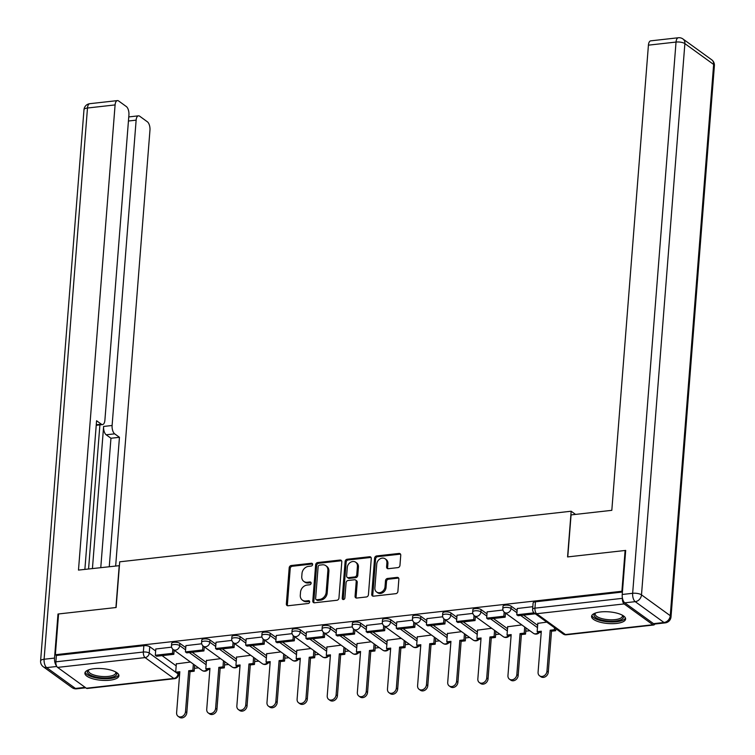 <?xml version="1.0" encoding="UTF-8"?>
<svg xmlns="http://www.w3.org/2000/svg" width="755" height="755" viewBox="0 0 755 755"><rect width="100%" height="100%" fill="white"/><g stroke="black" fill="none" stroke-linecap="round" stroke-linejoin="round"><path stroke-width="1.13" d="M312.617 564.513A1.501 1.227 -54.1 0 0 311.4 563.258L291.26 565.514A2.152 1.755 -54.1 0 0 289.203 567.741L286.353 603.943A2.152 1.755 -54.1 0 0 288.089 605.746L308.229 603.49A1.501 1.227 -54.1 0 0 308.455 600.669L305.85 600.961A6.87 5.634 -54.1 0 1 302.321 600.093A6.87 5.634 -54.1 0 1 300.292 595.204L300.528 592.184A6.87 5.634 -54.1 0 1 307.096 585.068L309.701 584.776A1.501 1.227 -54.1 0 0 309.927 581.963L307.323 582.256A6.87 5.634 -54.1 0 1 303.793 581.388A6.87 5.634 -54.1 0 1 301.764 576.499L302 573.479A6.87 5.634 -54.1 0 1 308.568 566.363L311.173 566.071A1.501 1.227 -54.1 0 0 312.617 564.513M312.551 563.985A1.501 1.227 -54.1 0 0 312.41 563.994L292.279 566.25A2.152 1.755 -54.1 0 0 290.222 568.477L287.372 604.679A2.152 1.755 -54.1 0 0 287.579 605.727M309.607 601.395A1.501 1.227 -54.1 0 0 309.465 601.405L306.86 601.697L305.85 600.961M311.079 582.69A1.501 1.227 -54.1 0 0 310.937 582.7L308.333 582.992L307.323 582.256M93.979 668.722A17.063 5.851 -175.5 0 0 84.89 673.12A17.063 5.851 -175.5 0 0 109.834 680.198A17.063 5.851 -175.5 0 0 118.922 675.801A17.063 5.851 -175.5 0 0 93.979 668.722M600.65 611.946A17.063 5.851 -175.5 0 0 591.571 616.354A17.063 5.851 -175.5 0 0 616.514 623.432A17.063 5.851 -175.5 0 0 625.602 619.034A17.063 5.851 -175.5 0 0 600.65 611.946M397.894 567.618A2.152 1.755 -54.1 0 0 399.952 565.401L400.745 555.236A2.152 1.755 -54.1 0 0 399.008 553.443L376.641 555.944A2.152 1.755 -54.1 0 0 374.593 558.172L371.743 594.374A2.152 1.755 -54.1 0 0 373.48 596.176L395.846 593.666A2.152 1.755 -54.1 0 0 397.894 591.448L398.866 579.179A2.152 1.755 -54.1 0 0 397.13 577.377L387.551 578.453A2.152 1.755 -54.1 0 0 385.503 580.67L385.022 586.758A5.747 4.709 -54.1 0 1 381.851 591.882A5.747 4.709 -54.1 0 1 376.585 591.977A5.747 4.709 -54.1 0 1 374.886 587.89L376.754 564.06A5.747 4.709 -54.1 0 1 379.935 558.936A5.747 4.709 -54.1 0 1 385.201 558.842A5.747 4.709 -54.1 0 1 386.9 562.919L386.588 566.892A2.152 1.755 -54.1 0 0 388.325 568.694L397.894 567.618M55.36 654.736L58.569 613.957L116.119 607.511L119.715 561.814L571.167 511.229L567.571 556.926L625.112 550.48L621.903 591.259L55.36 654.736L56.38 655.472L55.879 661.824L143.356 652.027A4.379 1.501 4.5 0 1 149.245 653.066L178.02 673.894A4.379 1.501 4.5 0 1 178.52 674.677L178.652 672.969M341.798 561.843A2.152 1.755 -54.1 0 0 340.061 560.05L317.704 562.551A2.152 1.755 -54.1 0 0 315.647 564.778L312.796 600.98A2.152 1.755 -54.1 0 0 314.533 602.783L336.9 600.272A2.152 1.755 -54.1 0 0 338.948 598.054L341.798 561.843M347.168 559.247L369.535 556.746A2.152 1.755 -54.1 0 1 371.271 558.54L368.421 594.751A2.152 1.755 -54.1 0 1 366.373 596.969L356.804 598.045A2.152 1.755 -54.1 0 1 355.067 596.242L356.218 581.558A2.152 1.755 -54.1 0 0 354.482 579.764L348.13 580.472A2.152 1.755 -54.1 0 0 346.083 582.7L344.875 597.988A1.501 1.227 -54.1 0 1 342.223 598.281L345.12 561.475A2.152 1.755 -54.1 0 1 347.168 559.247L348.187 559.984L370.554 557.483L369.535 556.746M194.422 668.317L198.518 667.854M224.537 664.938L228.633 664.476M254.661 661.559L258.757 661.106M284.786 658.19L288.882 657.728M314.911 654.812L319.006 654.349M345.035 651.433L349.131 650.98M375.159 648.064L379.246 647.601M405.275 644.685L409.37 644.232M435.399 641.316L439.495 640.853M465.524 637.937L469.619 637.475M495.648 634.559L499.744 634.106M525.773 631.189L529.859 630.727M622.441 598.111L622.422 598.347A4.379 2.01 83.6 0 0 624.13 603.924L652.896 624.753A4.379 2.01 83.6 0 0 653.707 624.998A4.379 2.01 83.6 0 0 654.793 624.036A6.569 3.02 -96.4 0 1 653.556 623.658L663.985 622.498L635.219 601.659L624.791 602.83L653.556 623.658M625.112 550.48L625.65 550.876M621.903 591.259L622.441 591.656M56.38 655.472L143.856 645.676A4.379 1.501 4.5 0 1 149.745 646.714L155.643 650.989M162.051 655.623L176.179 665.853M86.363 688.23L173.829 678.424A4.379 2.01 83.6 0 0 174.641 678.679L87.165 688.475A4.379 2.01 -96.4 0 1 86.363 688.23L57.588 667.401A4.379 2.01 -96.4 0 1 55.879 661.824M201.727 643.779L185.928 645.629M220.602 658.662L206.464 660.493M231.851 640.4L216.053 642.25M250.726 655.293L236.579 657.124M261.966 637.031L246.168 638.872M280.851 651.914L266.704 653.745M292.091 633.653L276.292 635.502M310.975 648.536L296.828 650.366M322.215 630.283L306.417 632.124M341.1 645.166L326.953 646.997M352.34 626.905L336.541 628.755M371.215 641.788L357.077 643.619M382.464 623.526L366.666 625.376M401.339 638.409L387.192 640.24M412.579 620.157L396.781 621.997M431.464 635.04L417.317 636.871M442.704 616.778L426.905 618.628M461.588 631.661L447.441 633.492M472.828 613.409L457.03 615.249M491.713 628.292L477.566 630.123M502.953 610.031L487.154 611.871M521.828 624.913L507.69 626.744M532.822 606.68L517.279 608.502M546.771 622.12L537.805 623.366M511.22 606.218L511.041 608.464A4.379 1.501 4.5 0 0 506.19 607.369A4.379 1.501 4.5 0 0 502.821 608.558L502.99 606.303A4.379 1.501 -175.5 0 1 506.369 605.114A4.379 1.501 -175.5 0 1 511.22 606.218L517.118 610.484M523.526 615.127L537.654 625.357M481.095 609.587L480.916 611.843A4.379 1.501 4.5 0 0 476.065 610.738A4.379 1.501 4.5 0 0 472.696 611.928L472.875 609.681A4.379 1.501 -175.5 0 1 476.245 608.492A4.379 1.501 -175.5 0 1 481.095 609.587L486.994 613.862M493.402 618.505L507.53 628.726M450.971 612.966L450.792 615.221A4.379 1.501 4.5 0 0 445.941 614.117A4.379 1.501 4.5 0 0 442.572 615.306L442.751 613.051A4.379 1.501 -175.5 0 1 446.12 611.861A4.379 1.501 -175.5 0 1 450.971 612.966L456.869 617.241M463.277 621.875L477.405 632.105M420.846 616.335L420.677 618.59A4.379 1.501 4.5 0 0 415.826 617.496A4.379 1.501 4.5 0 0 412.447 618.685L412.626 616.429A4.379 1.501 -175.5 0 1 415.996 615.24A4.379 1.501 -175.5 0 1 420.846 616.335L426.754 620.61M433.162 625.253L447.29 635.484M390.731 619.713L390.552 621.969A4.379 1.501 4.5 0 0 385.701 620.865A4.379 1.501 4.5 0 0 382.323 622.054L382.502 619.798A4.379 1.501 -175.5 0 1 385.88 618.609A4.379 1.501 -175.5 0 1 390.731 619.713L396.63 623.989M403.038 628.622L417.166 638.853M360.607 623.092L360.428 625.348A4.379 1.501 4.5 0 0 355.577 624.243A4.379 1.501 4.5 0 0 352.207 625.433L352.377 623.177A4.379 1.501 -175.5 0 1 355.756 621.988A4.379 1.501 -175.5 0 1 360.607 623.092L366.505 627.358M372.913 632.001L387.041 642.231M330.482 626.461L330.303 628.717A4.379 1.501 4.5 0 0 325.452 627.613A4.379 1.501 4.5 0 0 322.083 628.811L322.262 626.556A4.379 1.501 -175.5 0 1 325.632 625.366A4.379 1.501 -175.5 0 1 330.482 626.461L336.381 630.736M342.789 635.38L356.917 645.601M300.358 629.84L300.179 632.095A4.379 1.501 4.5 0 0 295.328 630.991A4.379 1.501 4.5 0 0 291.959 632.18L292.138 629.925A4.379 1.501 -175.5 0 1 295.507 628.736A4.379 1.501 -175.5 0 1 300.358 629.84L306.256 634.115M312.664 638.749L326.792 648.979M270.233 633.219L270.064 635.465A4.379 1.501 4.5 0 0 265.203 634.37A4.379 1.501 4.5 0 0 261.834 635.559L262.013 633.303A4.379 1.501 -175.5 0 1 265.382 632.114A4.379 1.501 -175.5 0 1 270.233 633.219L276.141 637.484M282.549 642.127L296.668 652.358M240.118 636.588L239.939 638.843A4.379 1.501 4.5 0 0 235.088 637.739A4.379 1.501 4.5 0 0 231.709 638.928L231.889 636.682A4.379 1.501 -175.5 0 1 235.258 635.484A4.379 1.501 -175.5 0 1 240.118 636.588L246.017 640.863M252.425 645.497L266.553 655.727M209.994 639.966L209.814 642.222A4.379 1.501 4.5 0 0 204.964 641.118A4.379 1.501 4.5 0 0 201.585 642.307L201.764 640.051A4.379 1.501 -175.5 0 1 205.143 638.862A4.379 1.501 -175.5 0 1 209.994 639.966L215.892 644.232M222.3 648.875L236.428 659.106M179.869 643.335L179.69 645.591A4.379 1.501 4.5 0 0 174.839 644.496A4.379 1.501 4.5 0 0 171.47 645.685L171.64 643.43A4.379 1.501 -175.5 0 1 175.018 642.241A4.379 1.501 -175.5 0 1 179.869 643.335L185.768 647.611M192.176 652.254L206.304 662.484M571.167 511.229L575.537 514.4M171.602 647.158L155.804 648.998M190.487 662.041L176.34 663.872M622.413 592.052L535.446 601.801A4.379 1.501 -175.5 0 0 533.115 602.924L532.615 609.285A4.379 1.501 4.5 0 1 534.946 608.152L622.422 598.347M303.793 581.388L304.812 582.124A6.87 5.634 -54.1 0 0 308.333 582.992M302.321 600.093L303.34 600.829A6.87 5.634 -54.1 0 0 306.86 601.697M341.59 560.805A2.152 1.755 -54.1 0 0 341.081 560.786L318.714 563.287A2.152 1.755 -54.1 0 0 316.666 565.514L313.816 601.716A2.152 1.755 -54.1 0 0 314.023 602.764M319.563 565.136A1.501 1.227 -54.1 0 0 318.129 566.694L315.628 598.47A1.501 1.227 -54.1 0 0 316.836 599.734L319.591 599.423A6.87 5.634 -54.1 0 0 326.16 592.307L327.868 570.582A6.87 5.634 -54.1 0 0 325.839 565.693A6.87 5.634 -54.1 0 0 322.309 564.825L319.563 565.136M316.071 599.536L317.081 600.272A1.501 1.227 -54.1 0 0 317.855 600.47L316.836 599.734M325.839 565.693L326.849 566.429A6.87 5.634 -54.1 0 1 328.887 571.318L327.179 593.043A6.87 5.634 -54.1 0 1 320.601 600.159L317.855 600.47M371.064 557.501A2.152 1.755 -54.1 0 0 370.554 557.483M355.586 580.038L356.596 580.774A2.152 1.755 -54.1 0 1 357.238 582.294L356.077 596.978A2.152 1.755 -54.1 0 0 356.294 598.026M348.187 559.984A2.152 1.755 -54.1 0 0 346.139 562.211L343.242 599.017A1.501 1.227 -54.1 0 0 343.298 599.545M357.417 566.326A5.747 4.709 -54.1 0 0 355.718 562.239A5.747 4.709 -54.1 0 0 350.452 562.343A5.747 4.709 -54.1 0 0 347.281 567.458L346.62 575.857A2.152 1.755 -54.1 0 0 348.357 577.66L354.699 576.943A2.152 1.755 -54.1 0 0 356.756 574.725L357.417 566.326L358.436 567.062A5.747 4.709 -54.1 0 0 356.738 562.975L355.718 562.239M347.253 577.386L348.272 578.122A2.152 1.755 -54.1 0 0 349.367 578.396L348.357 577.66M358.436 567.062L357.776 575.461A2.152 1.755 -54.1 0 1 355.718 577.679L349.367 578.396M385.201 558.842L386.211 559.578A5.747 4.709 -54.1 0 1 387.919 563.655L387.598 567.628A2.152 1.755 -54.1 0 0 387.815 568.675M376.585 591.977L377.594 592.713A5.747 4.709 -54.1 0 0 382.861 592.618A5.747 4.709 -54.1 0 0 386.041 587.494L385.022 586.758M398.649 578.132A2.152 1.755 -54.1 0 0 398.14 578.113L388.57 579.189A2.152 1.755 -54.1 0 0 386.513 581.407L386.041 587.494M400.537 554.198A2.152 1.755 -54.1 0 0 400.027 554.179L377.66 556.68A2.152 1.755 -54.1 0 0 375.603 558.908L372.762 595.11A2.152 1.755 -54.1 0 0 372.97 596.157M179.747 672.847L177 673.149L175.679 672.195L179.832 671.733L176.613 712.711A5.03 4.124 -54.1 0 0 178.095 716.297A5.03 4.124 -54.1 0 0 182.71 716.202A5.03 4.124 -54.1 0 0 185.494 711.72L186.815 712.673A5.03 4.124 125.9 0 1 184.031 717.165A5.03 4.124 125.9 0 1 179.416 717.25L178.095 716.297M194.677 665.07L194.186 671.223L192.865 670.27L188.712 670.733L190.034 671.695L186.815 712.673M194.186 671.223L190.034 671.695M174.141 650.206L173.82 654.311L172.499 653.349L155.313 655.274L155.813 648.923M172.499 653.349L172.82 649.206M173.82 654.311L156.634 656.237L155.313 655.274M188.712 670.733L185.494 711.72M192.865 670.27L193.355 664.117M175.679 672.195L176.359 663.626M119.413 565.655L78.482 570.091L115.09 104.917L87.486 108.012L44.101 659.247L54.53 658.086L57.993 614.023L115.921 607.53L119.224 565.523M92.431 568.524L103.614 426.443L112.108 425.49L136.136 120.149L128.444 121.017M112.108 425.49A6.569 3.02 83.6 0 0 114.675 433.842L106.181 434.795A6.569 3.02 -96.4 0 1 103.614 426.443M109.267 566.637L119.45 437.305L114.675 433.842M115.666 565.92L149.962 130.162A6.569 3.02 83.6 0 0 147.395 121.81L139.675 116.213A6.569 3.02 83.6 0 0 138.458 115.836A6.569 3.02 83.6 0 0 136.136 120.149M96.263 424.772L101.359 424.197A6.569 3.02 83.6 0 0 102.567 424.574A6.569 3.02 83.6 0 0 104.888 420.261L128.916 114.93A6.569 3.02 83.6 0 0 126.359 106.568L118.629 100.972A6.569 3.02 83.6 0 0 117.412 100.604A6.569 3.02 83.6 0 0 115.09 104.917M101.359 424.197L96.574 420.743L84.881 569.374M58.541 614.419L57.993 614.023M54.53 658.086A6.569 3.02 83.6 0 0 56.521 665.91M88.571 568.959L99.905 424.876M100.774 567.59L110.957 438.249L106.181 434.795M110.957 438.249L119.45 437.305M624.791 602.83A6.569 3.02 -96.4 0 1 622.224 594.478L625.687 550.414L567.76 556.907L571.073 514.901L611.814 510.333L648.422 45.158A6.569 3.02 -96.4 0 1 650.744 40.846L678.349 37.75A6.569 3.02 83.6 0 0 676.036 42.063L648.422 45.158M115.949 672.12A14.77 5.059 4.5 0 1 107.899 677.886A14.77 5.059 4.5 0 1 88.996 674.281A14.77 5.059 4.5 0 1 88.401 669.949M88.845 669.789A13.675 4.69 -175.5 0 0 88.477 670.723A13.675 4.69 -175.5 0 0 90.043 673.149A13.675 4.69 -175.5 0 0 105.209 676.593A13.675 4.69 -175.5 0 0 115.751 672.865A13.675 4.69 -175.5 0 0 115.534 671.893M85.192 672.186A16.959 5.814 -175.5 0 0 87.07 674.498A16.959 5.814 -175.5 0 0 104.888 678.764A16.959 5.814 -175.5 0 0 118.761 674.828M622.62 615.353A14.77 5.059 4.5 0 1 614.579 621.11A14.77 5.059 4.5 0 1 595.676 617.514A14.77 5.059 4.5 0 1 595.082 613.183M595.525 613.022A13.675 4.69 -175.5 0 0 595.157 613.957A13.675 4.69 -175.5 0 0 596.724 616.382A13.675 4.69 -175.5 0 0 611.89 619.817A13.675 4.69 -175.5 0 0 622.422 616.099A13.675 4.69 -175.5 0 0 622.214 615.127M591.873 615.419A16.959 5.814 -175.5 0 0 593.751 617.732A16.959 5.814 -175.5 0 0 611.559 621.997A16.959 5.814 -175.5 0 0 625.442 618.062M209.871 669.468L207.125 669.779L205.804 668.817L209.956 668.354L206.728 709.341A5.03 4.124 -54.1 0 0 208.22 712.918A5.03 4.124 -54.1 0 0 212.834 712.833A5.03 4.124 -54.1 0 0 215.609 708.341L216.94 709.304A5.03 4.124 125.9 0 1 214.156 713.786A5.03 4.124 125.9 0 1 209.541 713.871L208.22 712.918M224.792 661.701L224.31 667.854L222.989 666.891L218.837 667.363L220.158 668.317L216.94 709.304M224.31 667.854L220.158 668.317M204.265 646.827L203.935 650.933L202.614 649.98L185.428 651.905L185.928 645.553M202.614 649.98L202.944 645.827M203.935 650.933L186.749 652.858L185.428 651.905M218.837 667.363L215.609 708.341M222.989 666.891L223.471 660.738M205.804 668.817L206.483 660.248M239.996 666.099L237.249 666.401L235.928 665.448L240.081 664.976L236.853 705.963A5.03 4.124 -54.1 0 0 238.344 709.54A5.03 4.124 -54.1 0 0 242.959 709.455A5.03 4.124 -54.1 0 0 245.734 704.972L247.055 705.925A5.03 4.124 125.9 0 1 244.28 710.417A5.03 4.124 125.9 0 1 239.665 710.502L238.344 709.54M254.916 658.322L254.435 664.476L253.114 663.522L248.961 663.985L250.282 664.938L247.055 705.925M254.435 664.476L250.282 664.938M234.38 643.458L234.059 647.554L232.738 646.601L215.553 648.526L216.053 642.175M232.738 646.601L233.069 642.458M234.059 647.554L216.874 649.489L215.553 648.526M248.961 663.985L245.734 704.972M253.114 663.522L253.595 657.369M235.928 665.448L236.598 656.869M270.111 662.72L267.374 663.022L266.053 662.069L270.205 661.606L266.977 702.594A5.03 4.124 -54.1 0 0 268.469 706.17A5.03 4.124 -54.1 0 0 273.074 706.085A5.03 4.124 -54.1 0 0 275.858 701.593L277.179 702.546A5.03 4.124 125.9 0 1 274.395 707.039A5.03 4.124 125.9 0 1 269.79 707.124L268.469 706.17M285.041 654.944L284.559 661.097L283.238 660.144L279.086 660.606L280.407 661.569L277.179 702.546M284.559 661.097L280.407 661.569M264.505 640.08L264.184 644.185L262.863 643.222L245.677 645.148L246.177 638.796M262.863 643.222L263.193 639.079M264.184 644.185L246.998 646.11L245.677 645.148M279.086 660.606L275.858 701.593M283.238 660.144L283.72 653.99M266.053 662.069L266.723 653.5M300.235 659.341L297.498 659.653L296.177 658.69L300.33 658.228L297.102 699.215A5.03 4.124 -54.1 0 0 298.593 702.792A5.03 4.124 -54.1 0 0 303.199 702.707A5.03 4.124 -54.1 0 0 305.983 698.215L307.304 699.177A5.03 4.124 125.9 0 1 304.52 703.66A5.03 4.124 125.9 0 1 299.914 703.754L298.593 702.792M315.165 651.574L314.684 657.728L313.363 656.765L309.21 657.237L310.531 658.19L307.304 699.177M314.684 657.728L310.531 658.19M294.629 636.701L294.308 640.806L292.987 639.853L275.801 641.778L276.302 635.427M292.987 639.853L293.308 635.701M294.308 640.806L277.123 642.731L275.801 641.778M309.21 657.237L305.983 698.215M313.363 656.765L313.844 650.612M296.177 658.69L296.847 650.121M330.36 655.972L327.613 656.274L326.292 655.321L330.445 654.859L327.226 695.836A5.03 4.124 -54.1 0 0 328.708 699.423A5.03 4.124 -54.1 0 0 333.323 699.328A5.03 4.124 -54.1 0 0 336.107 694.845L337.428 695.799A5.03 4.124 125.9 0 1 334.644 700.291A5.03 4.124 125.9 0 1 330.029 700.376L328.708 699.423M345.29 648.196L344.799 654.349L343.478 653.396L339.325 653.858L340.656 654.821L337.428 695.799M344.799 654.349L340.656 654.821M324.754 633.332L324.433 637.437L323.112 636.474L305.926 638.4L306.426 632.048M323.112 636.474L323.433 632.331M324.433 637.437L307.247 639.362L305.926 638.4M339.325 653.858L336.107 694.845M343.478 653.396L343.969 647.243M326.292 655.321L326.972 646.742M360.484 652.594L357.738 652.905L356.417 651.942L360.569 651.48L357.341 692.467A5.03 4.124 -54.1 0 0 358.833 696.044A5.03 4.124 -54.1 0 0 363.448 695.959A5.03 4.124 -54.1 0 0 366.232 691.467L367.553 692.429A5.03 4.124 125.9 0 1 364.769 696.912A5.03 4.124 125.9 0 1 360.154 696.997L358.833 696.044M375.414 644.827L374.924 650.98L373.602 650.017L369.45 650.48L370.771 651.442L367.553 692.429M374.924 650.98L370.771 651.442M354.878 629.953L354.548 634.058L353.227 633.105L336.041 635.03L336.541 628.679M353.227 633.105L353.557 628.953M354.548 634.058L337.372 635.984L336.041 635.03M369.45 650.48L366.232 691.467M373.602 650.017L374.093 643.864M356.417 651.942L357.096 643.373M390.609 649.215L387.862 649.526L386.541 648.573L390.694 648.101L387.466 689.088A5.03 4.124 -54.1 0 0 388.957 692.665A5.03 4.124 -54.1 0 0 393.572 692.58A5.03 4.124 -54.1 0 0 396.347 688.098L397.668 689.051A5.03 4.124 125.9 0 1 394.893 693.534A5.03 4.124 125.9 0 1 390.278 693.628L388.957 692.665M405.529 641.448L405.048 647.601L403.727 646.648L399.574 647.11L400.896 648.064L397.668 689.051M405.048 647.601L400.896 648.064M384.993 626.584L384.673 630.68L383.351 629.727L366.166 631.652L366.666 625.3M383.351 629.727L383.682 625.574M384.673 630.68L367.487 632.605L366.166 631.652M399.574 647.11L396.347 688.098M403.727 646.648L404.208 640.495M386.541 648.573L387.221 639.995M420.724 645.846L417.987 646.148L416.666 645.195L420.818 644.732L417.591 685.71A5.03 4.124 -54.1 0 0 419.082 689.296A5.03 4.124 -54.1 0 0 423.687 689.202A5.03 4.124 -54.1 0 0 426.471 684.719L427.792 685.672A5.03 4.124 125.9 0 1 425.018 690.164A5.03 4.124 125.9 0 1 420.403 690.249L419.082 689.296M435.654 638.069L435.173 644.223L433.851 643.269L429.699 643.732L431.02 644.694L427.792 685.672M435.173 644.223L431.02 644.694M415.118 623.205L414.797 627.311L413.476 626.348L396.29 628.273L396.79 621.922M413.476 626.348L413.806 622.205M414.797 627.311L397.611 629.236L396.29 628.273M429.699 643.732L426.471 684.719M433.851 643.269L434.333 637.116M416.666 645.195L417.336 636.625M450.848 642.467L448.111 642.779L446.79 641.816L450.943 641.354L447.715 682.341A5.03 4.124 -54.1 0 0 449.206 685.917A5.03 4.124 -54.1 0 0 453.812 685.833A5.03 4.124 -54.1 0 0 456.596 681.34L457.917 682.303A5.03 4.124 125.9 0 1 455.133 686.786A5.03 4.124 125.9 0 1 450.527 686.871L449.206 685.917M465.778 634.7L465.297 640.853L463.976 639.891L459.823 640.363L461.145 641.316L457.917 682.303M465.297 640.853L461.145 641.316M445.242 619.827L444.921 623.932L443.6 622.979L426.415 624.904L426.915 618.553M443.6 622.979L443.921 618.826M444.921 623.932L427.736 625.857L426.415 624.904M459.823 640.363L456.596 681.34M463.976 639.891L464.457 633.738M446.79 641.816L447.46 633.247M480.973 639.098L478.226 639.4L476.905 638.447L481.058 637.975L477.839 678.962A5.03 4.124 -54.1 0 0 479.321 682.539A5.03 4.124 -54.1 0 0 483.936 682.454A5.03 4.124 -54.1 0 0 486.72 677.971L488.041 678.924A5.03 4.124 125.9 0 1 485.257 683.417A5.03 4.124 125.9 0 1 480.642 683.501L479.321 682.539M495.903 631.322L495.412 637.475L494.091 636.522L489.948 636.984L491.269 637.937L488.041 678.924M495.412 637.475L491.269 637.937M475.367 616.457L475.046 620.563L473.725 619.6L456.539 621.525L457.039 615.174M473.725 619.6L474.046 615.457M475.046 620.563L457.86 622.488L456.539 621.525M489.948 636.984L486.72 677.971M494.091 636.522L494.582 630.368M476.905 638.447L477.585 629.868M511.097 635.719L508.351 636.031L507.03 635.068L511.182 634.606L507.955 675.593A5.03 4.124 -54.1 0 0 509.446 679.17A5.03 4.124 -54.1 0 0 514.061 679.085A5.03 4.124 -54.1 0 0 516.845 674.592L518.166 675.555A5.03 4.124 125.9 0 1 515.382 680.038A5.03 4.124 125.9 0 1 510.767 680.123L509.446 679.17M526.027 627.952L525.537 634.096L524.215 633.143L520.063 633.605L521.384 634.568L518.166 675.555M525.537 634.096L521.384 634.568M505.491 613.079L505.17 617.184L503.84 616.222L486.664 618.156L487.154 611.795M503.84 616.222L504.17 612.078M505.17 617.184L487.985 619.109L486.664 618.156M520.063 633.605L516.845 674.592M524.215 633.143L524.706 626.99M507.03 635.068L507.709 626.499M541.222 632.341L538.475 632.652L537.154 631.699L541.307 631.227L538.079 672.214A5.03 4.124 -54.1 0 0 539.57 675.791A5.03 4.124 -54.1 0 0 544.185 675.706A5.03 4.124 -54.1 0 0 546.96 671.223L548.281 672.177A5.03 4.124 125.9 0 1 545.506 676.659A5.03 4.124 125.9 0 1 540.891 676.754L539.57 675.791M555.822 628.67L555.661 630.727L554.34 629.764L550.187 630.236L551.509 631.189L548.281 672.177M555.661 630.727L551.509 631.189M516.779 614.778L518.1 615.731L535.286 613.806L533.964 612.852L516.779 614.778L517.279 608.426M550.187 630.236L546.96 671.223M554.34 629.764L554.5 627.716M537.154 631.699L537.834 623.12M312.41 563.994L311.4 563.258M309.465 601.405L308.455 600.669M310.937 582.7L309.927 581.963M624.13 603.924L536.654 613.721L565.429 634.549L652.896 624.753M149.745 646.714L149.245 653.066A4.379 3.586 -54.1 0 1 145.064 657.596L57.588 667.401M178.086 673.035L178.02 673.894A4.379 3.586 -54.1 0 1 173.829 678.424L145.064 657.596A4.379 2.01 -96.4 0 1 143.356 652.027L143.856 645.676M502.821 608.558A4.379 4.379 0 0 0 504.614 612.447A4.379 3.586 125.9 0 0 506.86 613.003A4.379 3.586 125.9 0 0 511.041 608.464L516.939 612.739M520.676 615.448L537.475 627.613M472.696 611.928A4.379 4.379 0 0 0 474.489 615.816A4.379 3.586 125.9 0 0 476.735 616.373A4.379 3.586 125.9 0 0 480.916 611.843L486.815 616.118M490.552 618.817L507.351 630.982M442.572 615.306A4.379 4.379 0 0 0 444.365 619.194A4.379 3.586 125.9 0 0 446.611 619.751A4.379 3.586 125.9 0 0 450.792 615.221L456.7 619.487M460.437 622.195L477.236 634.36M412.447 618.685A4.379 4.379 0 0 0 414.24 622.573A4.379 3.586 125.9 0 0 416.486 623.12A4.379 3.586 125.9 0 0 420.677 618.59L426.575 622.866M430.312 625.574L447.111 637.73M382.323 622.054A4.379 4.379 0 0 0 384.125 625.942A4.379 3.586 125.9 0 0 386.362 626.499A4.379 3.586 125.9 0 0 390.552 621.969L396.45 626.244M400.188 628.943L416.986 641.108M352.207 625.433A4.379 4.379 0 0 0 354.001 629.321A4.379 3.586 125.9 0 0 356.247 629.878A4.379 3.586 125.9 0 0 360.428 625.348L366.326 629.613M370.063 632.322L386.862 644.487M322.083 628.811A4.379 4.379 0 0 0 323.876 632.699A4.379 3.586 125.9 0 0 326.122 633.247A4.379 3.586 125.9 0 0 330.303 628.717L336.202 632.992M339.939 635.691L356.738 647.856M291.959 632.18A4.379 4.379 0 0 0 293.752 636.069A4.379 3.586 125.9 0 0 295.998 636.625A4.379 3.586 125.9 0 0 300.179 632.095L306.086 636.361M309.814 639.07L326.613 651.235M261.834 635.559A4.379 4.379 0 0 0 263.627 639.447A4.379 3.586 125.9 0 0 265.873 639.995A4.379 3.586 125.9 0 0 270.064 635.465L275.962 639.74M279.699 642.448L296.498 654.613M231.709 638.928A4.379 4.379 0 0 0 233.512 642.816A4.379 3.586 125.9 0 0 235.749 643.373A4.379 3.586 125.9 0 0 239.939 638.843L245.837 643.118M249.575 645.818L266.373 657.983M201.585 642.307A4.379 4.379 0 0 0 203.388 646.195A4.379 3.586 125.9 0 0 205.634 646.752A4.379 3.586 125.9 0 0 209.814 642.222L215.713 646.488M219.45 649.196L236.249 661.361M171.47 645.685A4.379 4.379 0 0 0 173.263 649.574A4.379 3.586 125.9 0 0 175.509 650.121A4.379 3.586 125.9 0 0 179.69 645.591L185.588 649.866M189.326 652.575L206.124 664.73M206.927 669.628A4.379 3.586 125.9 0 1 204.275 670.959A4.379 3.586 -54.1 0 1 202.029 670.402A4.379 4.379 0 0 0 207.936 669.685M237.051 666.259A4.379 3.586 125.9 0 1 234.399 667.58A4.379 3.586 -54.1 0 1 232.153 667.024A4.379 4.379 0 0 0 238.061 666.306M267.166 662.881A4.379 3.586 125.9 0 1 264.524 664.202A4.379 3.586 -54.1 0 1 262.278 663.654A4.379 4.379 0 0 0 268.185 662.937M297.291 659.502A4.379 3.586 125.9 0 1 294.648 660.833A4.379 3.586 -54.1 0 1 292.402 660.276A4.379 4.379 0 0 0 298.3 659.559M327.415 656.133A4.379 3.586 125.9 0 1 324.763 657.454A4.379 3.586 -54.1 0 1 322.527 656.897A4.379 4.379 0 0 0 328.425 656.189M357.54 652.754A4.379 3.586 125.9 0 1 354.888 654.075A4.379 3.586 -54.1 0 1 352.642 653.528A4.379 4.379 0 0 0 358.55 652.811M387.664 649.375A4.379 3.586 125.9 0 1 385.012 650.706A4.379 3.586 -54.1 0 1 382.766 650.149A4.379 4.379 0 0 0 388.674 649.432M417.779 646.006A4.379 3.586 125.9 0 1 415.137 647.328A4.379 3.586 -54.1 0 1 412.891 646.78A4.379 4.379 0 0 0 418.798 646.063M447.904 642.628A4.379 3.586 125.9 0 1 445.261 643.958A4.379 3.586 -54.1 0 1 443.015 643.402A4.379 4.379 0 0 0 448.914 642.684M478.028 639.259A4.379 3.586 125.9 0 1 475.376 640.58A4.379 3.586 -54.1 0 1 473.14 640.023A4.379 4.379 0 0 0 479.038 639.315M508.153 635.88A4.379 3.586 125.9 0 1 505.501 637.201A4.379 3.586 -54.1 0 1 503.255 636.654A4.379 4.379 0 0 0 509.163 635.937M538.277 632.501A4.379 3.586 125.9 0 1 535.625 633.832A4.379 3.586 -54.1 0 1 533.379 633.275A4.379 4.379 0 0 0 539.287 632.558M535.446 601.801L534.946 608.152A4.379 2.01 -96.4 0 0 536.654 613.721A4.379 3.586 125.9 0 1 534.417 613.164L563.183 634.002A4.379 4.379 0 0 0 566.231 634.804L653.707 624.998M566.231 634.804A4.379 2.01 83.6 0 1 565.429 634.549A4.379 3.586 125.9 0 1 563.183 634.002M287.372 604.679L286.353 603.943M290.222 568.477L289.203 567.741M292.279 566.25L291.26 565.514M313.816 601.716L312.796 600.98M316.666 565.514L315.647 564.778M318.714 563.287L317.704 562.551M341.081 560.786L340.061 560.05M320.601 600.159L319.591 599.423M327.179 593.043L326.16 592.307M328.887 571.318L327.868 570.582M356.077 596.978L355.067 596.242M357.238 582.294L356.218 581.558M343.242 599.017L342.223 598.281M346.139 562.211L345.12 561.475M355.718 577.679L354.699 576.943M357.776 575.461L356.756 574.725M387.598 567.628L386.588 566.892M387.919 563.655L386.9 562.919M386.513 581.407L385.503 580.67M388.57 579.189L387.551 578.453M398.14 578.113L397.13 577.377M372.762 595.11L371.743 594.374M375.603 558.908L374.593 558.172M377.66 556.68L376.641 555.944M400.027 554.179L399.008 553.443M56.804 666.467L46.668 667.609L75.434 688.437L85.145 687.352M89.798 103.69A6.569 6.569 0 0 0 83.984 109.701A6.569 2.246 -175.5 0 1 87.486 108.012A6.569 3.02 -96.4 0 1 89.798 103.69L117.412 100.604M76.651 688.815A6.569 3.02 -96.4 0 1 75.434 688.437A6.569 5.379 -54.1 0 1 72.065 687.607A6.569 6.569 0 0 0 76.651 688.815L85.759 687.796M40.6 660.946A6.569 6.569 0 0 0 43.299 666.778A6.569 5.379 125.9 0 0 46.668 667.609A6.569 3.02 -96.4 0 1 44.101 659.247A6.569 2.246 -175.5 0 0 40.6 660.946L83.984 109.701M622.224 594.478L632.652 593.307L676.036 42.063A6.569 2.246 -175.5 0 1 684.879 43.62L641.495 594.865L670.261 615.693L713.645 64.458L684.879 43.62A6.569 5.379 -54.1 0 0 682.935 38.958L711.701 59.787A6.569 5.379 125.9 0 1 713.645 64.458A6.569 2.246 -175.5 0 1 714.4 65.619A6.569 6.569 0 0 0 711.701 59.787M632.652 593.307A6.569 3.02 83.6 0 0 635.219 601.659A6.569 5.379 125.9 0 0 641.495 594.865A6.569 2.246 -175.5 0 0 632.652 593.307M671.016 616.863A6.569 2.246 -175.5 0 0 670.261 615.693A6.569 5.379 -54.1 0 1 663.985 622.498A6.569 3.02 83.6 0 0 665.202 622.875A6.569 6.569 0 0 0 671.016 616.863L714.4 65.619M202.029 670.402L173.263 649.574M232.153 667.024L203.388 646.195M262.278 663.654L233.512 642.816M292.402 660.276L263.627 639.447M322.527 656.897L293.752 636.069M352.642 653.528L323.876 632.699M382.766 650.149L354.001 629.321M412.891 646.78L384.125 625.942M443.015 643.402L414.24 622.573M473.14 640.023L444.365 619.194M503.255 636.654L474.489 615.816M533.379 633.275L504.614 612.447M532.615 609.285A4.379 4.379 0 0 0 534.417 613.164M174.641 678.679A4.379 4.379 0 0 0 178.52 674.677M72.065 687.607L43.299 666.778M102.567 424.574L96.225 425.291M138.458 115.836L128.765 116.921M682.935 38.958A6.569 6.569 0 0 0 678.349 37.75M654.774 624.036L665.202 622.875"/></g></svg>
